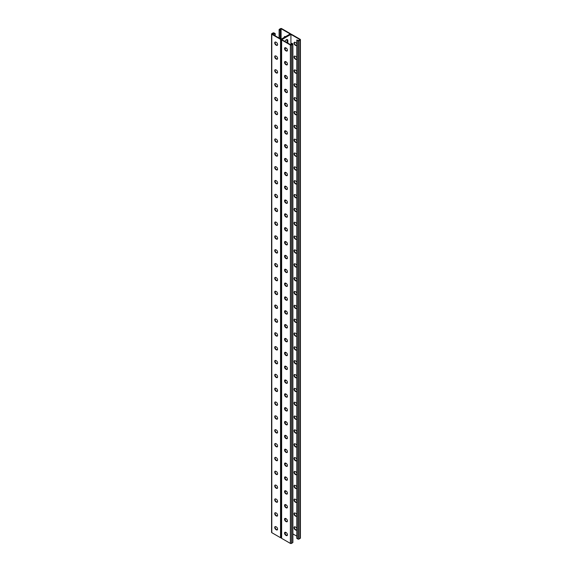 <?xml version="1.0" encoding="UTF-8"?>
<svg xmlns="http://www.w3.org/2000/svg" width="572" height="572" viewBox="0 0 572 572"><rect width="100%" height="100%" fill="white"/><g stroke="black" fill="none" stroke-linecap="round" stroke-linejoin="round"><path stroke-width="0.86" d="M290.919 34.377L290.919 44.902L281.803 39.64L290.919 34.377L300.028 39.64L298.47 40.541L296.789 39.99L296.789 538.381L297.926 539.038L297.926 40.648L296.789 39.99M286.286 48.127A2.116 1.223 -60 0 1 285.299 48.191A2.116 1.223 -60 0 1 285.006 47.884A2.116 1.223 120 0 0 285.535 47.726M285.02 41.499A2.116 1.223 -60 0 1 287.423 39.675A2.116 1.223 -60 0 1 287.859 40.648L287.859 43.136M286.286 61.969A2.116 1.223 -60 0 1 285.299 62.033A2.116 1.223 -60 0 1 285.006 61.726M286.286 269.634A2.116 1.223 -60 0 1 285.299 269.698A2.116 1.223 -60 0 1 285.006 269.391A2.116 1.223 120 0 0 285.535 269.233M286.286 283.483A2.116 1.223 -60 0 1 285.299 283.54A2.116 1.223 -60 0 1 285.006 283.24M286.286 255.791A2.116 1.223 -60 0 1 285.299 255.856A2.116 1.223 -60 0 1 285.006 255.548A2.116 1.223 120 0 0 285.535 255.391M286.286 241.949A2.116 1.223 -60 0 1 285.299 242.013A2.116 1.223 -60 0 1 285.006 241.706A2.116 1.223 120 0 0 285.535 241.548M286.286 228.106A2.116 1.223 -60 0 1 285.299 228.164A2.116 1.223 -60 0 1 285.006 227.856M286.286 214.257A2.116 1.223 -60 0 1 285.299 214.321A2.116 1.223 -60 0 1 285.006 214.014A2.116 1.223 120 0 0 285.535 213.857M286.286 200.415A2.116 1.223 -60 0 1 285.299 200.479A2.116 1.223 -60 0 1 285.006 200.171A2.116 1.223 120 0 0 285.535 200.014M286.286 186.572A2.116 1.223 -60 0 1 285.299 186.636A2.116 1.223 -60 0 1 285.006 186.329A2.116 1.223 120 0 0 285.535 186.172M286.286 172.73A2.116 1.223 -60 0 1 285.299 172.787A2.116 1.223 -60 0 1 285.006 172.479M286.286 158.88A2.116 1.223 -60 0 1 285.299 158.945A2.116 1.223 -60 0 1 285.006 158.637A2.116 1.223 120 0 0 285.535 158.48M286.286 145.038A2.116 1.223 -60 0 1 285.299 145.102A2.116 1.223 -60 0 1 285.006 144.795A2.116 1.223 120 0 0 285.535 144.637M286.286 131.195A2.116 1.223 -60 0 1 285.299 131.26A2.116 1.223 -60 0 1 285.006 130.952A2.116 1.223 120 0 0 285.535 130.795M286.286 117.353A2.116 1.223 -60 0 1 285.299 117.41A2.116 1.223 -60 0 1 285.006 117.103M286.286 103.503A2.116 1.223 -60 0 1 285.299 103.568A2.116 1.223 -60 0 1 285.006 103.26A2.116 1.223 120 0 0 285.535 103.103M286.286 89.661A2.116 1.223 -60 0 1 285.299 89.725A2.116 1.223 -60 0 1 285.006 89.418A2.116 1.223 120 0 0 285.535 89.261M286.286 75.819A2.116 1.223 -60 0 1 285.299 75.876A2.116 1.223 -60 0 1 285.006 75.576A2.116 1.223 120 0 0 285.535 75.418M287.237 535.456A1.766 1.015 60 0 1 286.551 535.292L287.437 534.784M285.535 532.275A2.116 1.223 -60 0 1 285.013 532.425A2.116 1.223 120 0 0 285.299 532.739A2.116 1.223 120 0 0 286.286 532.675M285.535 518.432A2.116 1.223 -60 0 1 285.013 518.582A2.116 1.223 120 0 0 285.299 518.897A2.116 1.223 120 0 0 286.286 518.833M285.535 310.768A2.116 1.223 -60 0 1 285.013 310.918A2.116 1.223 120 0 0 285.299 311.232A2.116 1.223 120 0 0 286.286 311.168M285.535 296.925A2.116 1.223 -60 0 1 285.013 297.068A2.116 1.223 120 0 0 285.299 297.39A2.116 1.223 120 0 0 286.286 297.326M285.535 324.61A2.116 1.223 -60 0 1 285.013 324.76A2.116 1.223 120 0 0 285.299 325.075A2.116 1.223 120 0 0 286.286 325.01M285.006 338.617A2.116 1.223 120 0 0 285.299 338.924A2.116 1.223 120 0 0 286.286 338.86M285.535 352.302A2.116 1.223 -60 0 1 285.013 352.445A2.116 1.223 120 0 0 285.299 352.767A2.116 1.223 120 0 0 286.286 352.702M285.535 366.144A2.116 1.223 -60 0 1 285.013 366.294A2.116 1.223 120 0 0 285.299 366.609A2.116 1.223 120 0 0 286.286 366.545M285.535 379.994A2.116 1.223 -60 0 1 285.013 380.137A2.116 1.223 120 0 0 285.299 380.452A2.116 1.223 120 0 0 286.286 380.394M285.006 393.994A2.116 1.223 120 0 0 285.299 394.301A2.116 1.223 120 0 0 286.286 394.237M285.535 407.679A2.116 1.223 -60 0 1 285.013 407.829A2.116 1.223 120 0 0 285.299 408.143A2.116 1.223 120 0 0 286.286 408.079M285.535 421.521A2.116 1.223 -60 0 1 285.013 421.671A2.116 1.223 120 0 0 285.299 421.986A2.116 1.223 120 0 0 286.286 421.921M285.535 435.371A2.116 1.223 -60 0 1 285.013 435.514A2.116 1.223 120 0 0 285.299 435.828A2.116 1.223 120 0 0 286.286 435.771M285.006 449.37A2.116 1.223 120 0 0 285.299 449.678A2.116 1.223 120 0 0 286.286 449.613M285.535 463.055A2.116 1.223 -60 0 1 285.013 463.206A2.116 1.223 120 0 0 285.299 463.52A2.116 1.223 120 0 0 286.286 463.456M285.535 476.898A2.116 1.223 -60 0 1 285.013 477.048A2.116 1.223 120 0 0 285.299 477.363A2.116 1.223 120 0 0 286.286 477.298M285.535 490.747A2.116 1.223 -60 0 1 285.013 490.89A2.116 1.223 120 0 0 285.299 491.205A2.116 1.223 120 0 0 286.286 491.148M285.006 504.747A2.116 1.223 120 0 0 285.299 505.055A2.116 1.223 120 0 0 286.286 504.99M285.928 47.919A2.116 1.223 -60 0 1 285.135 48.062A2.116 1.223 120 0 0 285.928 47.919M287.137 42.721L287.137 40.226L287.502 42.929L287.502 40.433A2.116 1.223 120 0 0 287.223 39.597A2.116 1.223 -60 0 1 287.502 40.433L287.859 40.648M285.928 61.762A2.116 1.223 -60 0 1 285.135 61.905A2.116 1.223 120 0 0 285.928 61.762M285.928 269.426A2.116 1.223 -60 0 1 285.135 269.569A2.116 1.223 120 0 0 285.928 269.426M285.928 283.269A2.116 1.223 -60 0 1 285.135 283.412A2.116 1.223 120 0 0 285.928 283.269M285.928 255.584A2.116 1.223 -60 0 1 285.135 255.727A2.116 1.223 120 0 0 285.928 255.584M285.928 241.742A2.116 1.223 -60 0 1 285.135 241.877A2.116 1.223 120 0 0 285.928 241.742M285.928 227.892A2.116 1.223 -60 0 1 285.135 228.035A2.116 1.223 120 0 0 285.928 227.892M285.928 214.05A2.116 1.223 -60 0 1 285.135 214.193A2.116 1.223 120 0 0 285.928 214.05M285.928 200.207A2.116 1.223 -60 0 1 285.135 200.35A2.116 1.223 120 0 0 285.928 200.207M285.928 186.365A2.116 1.223 -60 0 1 285.135 186.501A2.116 1.223 120 0 0 285.928 186.365M285.928 172.515A2.116 1.223 -60 0 1 285.135 172.658A2.116 1.223 120 0 0 285.928 172.515M285.928 158.673A2.116 1.223 -60 0 1 285.135 158.816A2.116 1.223 120 0 0 285.928 158.673M285.928 144.83A2.116 1.223 -60 0 1 285.135 144.973A2.116 1.223 120 0 0 285.928 144.83M285.928 130.981A2.116 1.223 -60 0 1 285.135 131.124A2.116 1.223 120 0 0 285.928 130.981M285.928 117.138A2.116 1.223 -60 0 1 285.135 117.281A2.116 1.223 120 0 0 285.928 117.138M285.928 103.296A2.116 1.223 -60 0 1 285.135 103.439A2.116 1.223 120 0 0 285.928 103.296M285.928 89.454A2.116 1.223 -60 0 1 285.135 89.597A2.116 1.223 120 0 0 285.928 89.454M285.928 75.604A2.116 1.223 -60 0 1 285.135 75.747A2.116 1.223 120 0 0 285.928 75.604M290.597 34.184L290.597 33.962A0.765 0.443 0 0 1 290.376 34.277L281.624 39.332L290.376 34.277A0.765 0.443 180 0 1 291.455 34.277L300.207 39.332A0.765 0.443 180 0 1 300.207 39.954L299.006 40.648A0.765 0.443 180 0 1 297.926 40.648M285.135 532.611A2.116 1.223 120 0 0 285.928 532.468A2.116 1.223 -60 0 1 285.135 532.611M285.135 518.768A2.116 1.223 120 0 0 285.928 518.625A2.116 1.223 -60 0 1 285.135 518.768M285.135 311.104A2.116 1.223 120 0 0 285.928 310.961A2.116 1.223 -60 0 1 285.135 311.104M285.135 297.254A2.116 1.223 120 0 0 285.928 297.118A2.116 1.223 -60 0 1 285.135 297.254M285.135 324.946A2.116 1.223 120 0 0 285.928 324.803A2.116 1.223 -60 0 1 285.135 324.946M285.135 338.788A2.116 1.223 120 0 0 285.928 338.645A2.116 1.223 -60 0 1 285.135 338.788M285.135 352.638A2.116 1.223 120 0 0 285.928 352.495A2.116 1.223 -60 0 1 285.135 352.638M285.135 366.48A2.116 1.223 120 0 0 285.928 366.337A2.116 1.223 -60 0 1 285.135 366.48M285.135 380.323A2.116 1.223 120 0 0 285.928 380.18A2.116 1.223 -60 0 1 285.135 380.323M285.135 394.165A2.116 1.223 120 0 0 285.928 394.029A2.116 1.223 -60 0 1 285.135 394.165M285.135 408.015A2.116 1.223 120 0 0 285.928 407.872A2.116 1.223 -60 0 1 285.135 408.015M285.135 421.857A2.116 1.223 120 0 0 285.928 421.714A2.116 1.223 -60 0 1 285.135 421.857M285.135 435.7A2.116 1.223 120 0 0 285.928 435.557A2.116 1.223 -60 0 1 285.135 435.7M285.135 449.542A2.116 1.223 120 0 0 285.928 449.406A2.116 1.223 -60 0 1 285.135 449.542M285.135 463.392A2.116 1.223 120 0 0 285.928 463.248A2.116 1.223 -60 0 1 285.135 463.392M285.135 477.234A2.116 1.223 120 0 0 285.928 477.091A2.116 1.223 -60 0 1 285.135 477.234M285.135 491.076A2.116 1.223 120 0 0 285.928 490.933A2.116 1.223 -60 0 1 285.135 491.076M285.135 504.919A2.116 1.223 120 0 0 285.928 504.783A2.116 1.223 -60 0 1 285.135 504.919M296.789 279.429A1.766 1.015 -120 0 0 295.667 277.956L295.281 277.735A1.766 1.015 -120 0 0 294.401 277.649A1.766 1.015 -120 0 0 294.13 279.057A1.766 1.015 -120 0 0 295.281 280.616L295.667 280.838A1.766 1.015 -120 0 0 296.546 280.923A1.766 1.015 -120 0 0 296.789 280.666M296.789 265.587A1.766 1.015 -120 0 0 295.667 264.114L295.281 263.892A1.766 1.015 -120 0 0 294.401 263.806A1.766 1.015 -120 0 0 294.13 265.215A1.766 1.015 -120 0 0 295.281 266.774L295.667 266.995A1.766 1.015 -120 0 0 296.546 267.081A1.766 1.015 -120 0 0 296.789 266.817M296.789 251.744A1.766 1.015 -120 0 0 295.667 250.264L295.281 250.05A1.766 1.015 -120 0 0 294.401 249.957A1.766 1.015 -120 0 0 294.13 251.373A1.766 1.015 -120 0 0 295.281 252.924L295.667 253.146A1.766 1.015 -120 0 0 296.546 253.232A1.766 1.015 -120 0 0 296.789 252.974M296.789 237.895A1.766 1.015 -120 0 0 295.667 236.422L295.281 236.2A1.766 1.015 -120 0 0 294.401 236.114A1.766 1.015 -120 0 0 294.13 237.53A1.766 1.015 -120 0 0 295.281 239.082L295.667 239.303A1.766 1.015 -120 0 0 296.546 239.389A1.766 1.015 -120 0 0 296.789 239.132M296.789 224.052A1.766 1.015 -120 0 0 295.667 222.579L295.281 222.358A1.766 1.015 -120 0 0 294.401 222.272A1.766 1.015 -120 0 0 294.13 223.681A1.766 1.015 -120 0 0 295.281 225.239L295.667 225.461A1.766 1.015 -120 0 0 296.546 225.547A1.766 1.015 -120 0 0 296.789 225.289M296.789 210.21A1.766 1.015 -120 0 0 295.667 208.737L295.281 208.515A1.766 1.015 -120 0 0 294.401 208.43A1.766 1.015 -120 0 0 294.13 209.838A1.766 1.015 -120 0 0 295.281 211.39L295.667 211.611A1.766 1.015 -120 0 0 296.546 211.704A1.766 1.015 -120 0 0 296.789 211.44M296.789 196.368A1.766 1.015 -120 0 0 295.667 194.888L295.281 194.666A1.766 1.015 -120 0 0 294.401 194.58A1.766 1.015 -120 0 0 294.13 195.996A1.766 1.015 -120 0 0 295.281 197.547L295.667 197.769A1.766 1.015 -120 0 0 296.546 197.855A1.766 1.015 -120 0 0 296.789 197.597M296.789 182.518A1.766 1.015 -120 0 0 295.667 181.045L295.281 180.823A1.766 1.015 -120 0 0 294.401 180.738A1.766 1.015 -120 0 0 294.13 182.153A1.766 1.015 -120 0 0 295.281 183.705L295.667 183.927A1.766 1.015 -120 0 0 296.546 184.012A1.766 1.015 -120 0 0 296.789 183.755M296.804 168.711A1.766 1.015 -120 0 0 295.667 167.203L295.281 166.981A1.766 1.015 -120 0 0 294.401 166.895A1.766 1.015 -120 0 0 294.13 168.304A1.766 1.015 -120 0 0 295.281 169.863L295.667 170.084A1.766 1.015 -120 0 0 296.546 170.17A1.766 1.015 -120 0 0 296.868 169.698M296.804 154.869A1.766 1.015 -120 0 0 295.667 153.36L295.281 153.139A1.766 1.015 -120 0 0 294.401 153.046A1.766 1.015 -120 0 0 294.13 154.461A1.766 1.015 -120 0 0 295.281 156.013L295.667 156.235A1.766 1.015 -120 0 0 296.546 156.328A1.766 1.015 -120 0 0 296.868 155.856M296.804 141.027A1.766 1.015 -120 0 0 295.667 139.511L295.281 139.289A1.766 1.015 -120 0 0 294.401 139.203A1.766 1.015 -120 0 0 294.13 140.619A1.766 1.015 -120 0 0 295.281 142.171L295.667 142.392A1.766 1.015 -120 0 0 296.546 142.478A1.766 1.015 -120 0 0 296.868 142.013M296.804 127.177A1.766 1.015 -120 0 0 295.667 125.668L295.281 125.447A1.766 1.015 -120 0 0 294.401 125.361A1.766 1.015 -120 0 0 294.13 126.777A1.766 1.015 -120 0 0 295.281 128.328L295.667 128.55A1.766 1.015 -120 0 0 296.546 128.636A1.766 1.015 -120 0 0 296.868 128.164M296.804 113.335A1.766 1.015 -120 0 0 295.667 111.826L295.281 111.604A1.766 1.015 -120 0 0 294.401 111.519A1.766 1.015 -120 0 0 294.13 112.927A1.766 1.015 -120 0 0 295.281 114.486L295.667 114.707A1.766 1.015 -120 0 0 296.546 114.793A1.766 1.015 -120 0 0 296.868 114.321M296.804 99.492A1.766 1.015 -120 0 0 295.667 97.984L295.281 97.762A1.766 1.015 -120 0 0 294.401 97.669A1.766 1.015 -120 0 0 294.13 99.085A1.766 1.015 -120 0 0 295.281 100.636L295.667 100.858A1.766 1.015 -120 0 0 296.546 100.951A1.766 1.015 -120 0 0 296.868 100.479M296.804 85.65A1.766 1.015 -120 0 0 295.667 84.134L295.281 83.912A1.766 1.015 -120 0 0 294.401 83.827A1.766 1.015 -120 0 0 294.13 85.242A1.766 1.015 -120 0 0 295.281 86.794L295.667 87.016A1.766 1.015 -120 0 0 296.546 87.101A1.766 1.015 -120 0 0 296.868 86.637M296.804 71.8A1.766 1.015 -120 0 0 295.667 70.292L295.281 70.07A1.766 1.015 -120 0 0 294.401 69.984A1.766 1.015 -120 0 0 294.13 71.393A1.766 1.015 -120 0 0 295.281 72.951L295.667 73.173A1.766 1.015 -120 0 0 296.546 73.259A1.766 1.015 -120 0 0 296.868 72.787M296.804 57.958A1.766 1.015 -120 0 0 295.667 56.449L295.281 56.228A1.766 1.015 -120 0 0 294.401 56.142A1.766 1.015 -120 0 0 294.13 57.55A1.766 1.015 -120 0 0 295.281 59.109L295.667 59.331A1.766 1.015 -120 0 0 296.546 59.416A1.766 1.015 -120 0 0 296.868 58.945M296.804 44.115A1.766 1.015 -120 0 0 295.667 42.607L295.281 42.385A1.766 1.015 -120 0 0 294.401 42.292A1.766 1.015 -120 0 0 294.13 43.708A1.766 1.015 -120 0 0 295.281 45.259L295.667 45.481A1.766 1.015 -120 0 0 296.546 45.567A1.766 1.015 -120 0 0 296.868 45.102M292.878 533.905L296.839 536.193M296.789 294.508A1.766 1.015 60 0 1 296.546 294.766A1.766 1.015 60 0 1 295.667 294.68L295.281 294.458A1.766 1.015 60 0 1 294.13 292.907A1.766 1.015 60 0 1 294.401 291.491A1.766 1.015 60 0 1 295.281 291.577L295.667 291.799A1.766 1.015 60 0 1 296.789 293.279M296.789 308.351A1.766 1.015 60 0 1 296.546 308.615A1.766 1.015 60 0 1 295.667 308.522L295.281 308.301A1.766 1.015 60 0 1 294.13 306.749A1.766 1.015 60 0 1 294.401 305.334A1.766 1.015 60 0 1 295.281 305.427L295.667 305.648A1.766 1.015 60 0 1 296.789 307.121M296.789 322.193A1.766 1.015 60 0 1 296.546 322.458A1.766 1.015 60 0 1 295.667 322.372L295.281 322.15A1.766 1.015 60 0 1 294.13 320.592A1.766 1.015 60 0 1 294.401 319.183A1.766 1.015 60 0 1 295.281 319.269L295.667 319.491A1.766 1.015 60 0 1 296.789 320.963M296.789 336.043A1.766 1.015 60 0 1 296.546 336.3A1.766 1.015 60 0 1 295.667 336.214L295.281 335.993A1.766 1.015 60 0 1 294.13 334.441A1.766 1.015 60 0 1 294.401 333.026A1.766 1.015 60 0 1 295.281 333.111L295.667 333.333A1.766 1.015 60 0 1 296.789 334.806M296.789 349.885A1.766 1.015 60 0 1 296.546 350.143A1.766 1.015 60 0 1 295.667 350.057L295.281 349.835A1.766 1.015 60 0 1 294.13 348.284A1.766 1.015 60 0 1 294.401 346.868A1.766 1.015 60 0 1 295.281 346.954L295.667 347.175A1.766 1.015 60 0 1 296.789 348.655M296.789 363.728A1.766 1.015 60 0 1 296.546 363.992A1.766 1.015 60 0 1 295.667 363.899L295.281 363.678A1.766 1.015 60 0 1 294.13 362.126A1.766 1.015 60 0 1 294.401 360.71A1.766 1.015 60 0 1 295.281 360.803L295.667 361.025A1.766 1.015 60 0 1 296.789 362.498M296.789 377.57A1.766 1.015 60 0 1 296.546 377.835A1.766 1.015 60 0 1 295.667 377.749L295.281 377.527A1.766 1.015 60 0 1 294.13 375.968A1.766 1.015 60 0 1 294.401 374.56A1.766 1.015 60 0 1 295.281 374.646L295.667 374.867A1.766 1.015 60 0 1 296.789 376.34M296.789 391.42A1.766 1.015 60 0 1 296.546 391.677A1.766 1.015 60 0 1 295.667 391.591L295.281 391.37A1.766 1.015 60 0 1 294.13 389.818A1.766 1.015 60 0 1 294.401 388.402A1.766 1.015 60 0 1 295.281 388.488L295.667 388.71A1.766 1.015 60 0 1 296.789 390.183M296.868 405.055A1.766 1.015 60 0 1 296.546 405.519A1.766 1.015 60 0 1 295.667 405.434L295.281 405.212A1.766 1.015 60 0 1 294.13 403.66A1.766 1.015 60 0 1 294.401 402.245A1.766 1.015 60 0 1 295.281 402.331L295.667 402.552A1.766 1.015 60 0 1 296.804 404.068M296.868 418.897A1.766 1.015 60 0 1 296.546 419.369A1.766 1.015 60 0 1 295.667 419.276L295.281 419.054A1.766 1.015 60 0 1 294.13 417.503A1.766 1.015 60 0 1 294.401 416.087A1.766 1.015 60 0 1 295.281 416.18L295.667 416.402A1.766 1.015 60 0 1 296.804 417.91M296.868 432.739A1.766 1.015 60 0 1 296.546 433.211A1.766 1.015 60 0 1 295.667 433.126L295.281 432.904A1.766 1.015 60 0 1 294.13 431.345A1.766 1.015 60 0 1 294.401 429.937A1.766 1.015 60 0 1 295.281 430.022L295.667 430.244A1.766 1.015 60 0 1 296.804 431.753M296.868 446.589A1.766 1.015 60 0 1 296.546 447.054A1.766 1.015 60 0 1 295.667 446.968L295.281 446.746A1.766 1.015 60 0 1 294.13 445.195A1.766 1.015 60 0 1 294.401 443.779A1.766 1.015 60 0 1 295.281 443.865L295.667 444.087A1.766 1.015 60 0 1 296.804 445.602M296.868 460.431A1.766 1.015 60 0 1 296.546 460.896A1.766 1.015 60 0 1 295.667 460.81L295.281 460.589A1.766 1.015 60 0 1 294.13 459.037A1.766 1.015 60 0 1 294.401 457.621A1.766 1.015 60 0 1 295.281 457.714L295.667 457.929A1.766 1.015 60 0 1 296.804 459.445M296.868 474.274A1.766 1.015 60 0 1 296.546 474.746A1.766 1.015 60 0 1 295.667 474.653L295.281 474.438A1.766 1.015 60 0 1 294.13 472.88A1.766 1.015 60 0 1 294.401 471.471A1.766 1.015 60 0 1 295.281 471.557L295.667 471.778A1.766 1.015 60 0 1 296.804 473.287M296.868 488.116A1.766 1.015 60 0 1 296.546 488.588A1.766 1.015 60 0 1 295.667 488.502L295.281 488.281A1.766 1.015 60 0 1 294.13 486.722A1.766 1.015 60 0 1 294.401 485.313A1.766 1.015 60 0 1 295.281 485.399L295.667 485.621A1.766 1.015 60 0 1 296.804 487.129M296.868 501.966A1.766 1.015 60 0 1 296.546 502.43A1.766 1.015 60 0 1 295.667 502.345L295.281 502.123A1.766 1.015 60 0 1 294.13 500.572A1.766 1.015 60 0 1 294.401 499.156A1.766 1.015 60 0 1 295.281 499.242L295.667 499.463A1.766 1.015 60 0 1 296.804 500.979M296.868 515.808A1.766 1.015 60 0 1 296.546 516.28A1.766 1.015 60 0 1 295.667 516.187L295.281 515.965A1.766 1.015 60 0 1 294.13 514.414A1.766 1.015 60 0 1 294.401 512.998A1.766 1.015 60 0 1 295.281 513.091L295.667 513.313A1.766 1.015 60 0 1 296.804 514.821M296.868 529.651A1.766 1.015 60 0 1 296.546 530.122A1.766 1.015 60 0 1 295.667 530.037L295.281 529.815A1.766 1.015 60 0 1 294.13 528.256A1.766 1.015 60 0 1 294.401 526.848A1.766 1.015 60 0 1 295.281 526.934L295.667 527.155A1.766 1.015 60 0 1 296.804 528.664M296.704 280.788A1.766 1.015 60 0 1 296.024 280.63L295.638 280.409A1.766 1.015 60 0 1 294.544 279.022A1.766 1.015 60 0 1 294.594 277.577M296.704 266.945A1.766 1.015 60 0 1 296.024 266.781L295.638 266.559A1.766 1.015 60 0 1 294.544 265.172A1.766 1.015 60 0 1 294.594 263.735M296.704 253.096A1.766 1.015 60 0 1 296.024 252.938L295.638 252.717A1.766 1.015 60 0 1 294.544 251.33A1.766 1.015 60 0 1 294.594 249.885M296.704 239.253A1.766 1.015 60 0 1 296.024 239.096L295.638 238.874A1.766 1.015 60 0 1 294.544 237.487A1.766 1.015 60 0 1 294.594 236.043M296.704 225.411A1.766 1.015 60 0 1 296.024 225.254L295.638 225.032A1.766 1.015 60 0 1 294.544 223.638A1.766 1.015 60 0 1 294.594 222.201M296.704 211.568A1.766 1.015 60 0 1 296.024 211.404L295.638 211.182A1.766 1.015 60 0 1 294.544 209.795A1.766 1.015 60 0 1 294.594 208.351M296.704 197.719A1.766 1.015 60 0 1 296.024 197.562L295.638 197.34A1.766 1.015 60 0 1 294.544 195.953A1.766 1.015 60 0 1 294.594 194.509M296.704 183.877A1.766 1.015 60 0 1 296.024 183.719L295.638 183.498A1.766 1.015 60 0 1 294.544 182.11A1.766 1.015 60 0 1 294.594 180.666M296.704 170.034A1.766 1.015 60 0 1 296.024 169.877L295.638 169.655A1.766 1.015 60 0 1 294.544 168.261A1.766 1.015 60 0 1 294.594 166.824M296.704 156.192A1.766 1.015 60 0 1 296.024 156.027L295.638 155.806A1.766 1.015 60 0 1 294.544 154.419A1.766 1.015 60 0 1 294.594 152.974M296.704 142.342A1.766 1.015 60 0 1 296.024 142.185L295.638 141.963A1.766 1.015 60 0 1 294.544 140.576A1.766 1.015 60 0 1 294.594 139.132M296.704 128.5A1.766 1.015 60 0 1 296.024 128.343L295.638 128.121A1.766 1.015 60 0 1 294.544 126.734A1.766 1.015 60 0 1 294.594 125.289M296.704 114.657A1.766 1.015 60 0 1 296.024 114.5L295.638 114.278A1.766 1.015 60 0 1 294.544 112.884A1.766 1.015 60 0 1 294.594 111.447M296.704 100.815A1.766 1.015 60 0 1 296.024 100.651L295.638 100.429A1.766 1.015 60 0 1 294.544 99.042A1.766 1.015 60 0 1 294.594 97.597M296.704 86.965A1.766 1.015 60 0 1 296.024 86.808L295.638 86.586A1.766 1.015 60 0 1 294.544 85.199A1.766 1.015 60 0 1 294.594 83.755M296.704 73.123A1.766 1.015 60 0 1 296.024 72.966L295.638 72.744A1.766 1.015 60 0 1 294.544 71.357A1.766 1.015 60 0 1 294.594 69.913M296.704 59.281A1.766 1.015 60 0 1 296.024 59.116L295.638 58.902A1.766 1.015 60 0 1 294.544 57.507A1.766 1.015 60 0 1 294.594 56.07M296.704 45.431A1.766 1.015 60 0 1 296.024 45.274L295.638 45.052A1.766 1.015 60 0 1 294.544 43.665A1.766 1.015 60 0 1 294.594 42.221M294.594 291.42A1.766 1.015 -120 0 0 294.544 292.864A1.766 1.015 -120 0 0 295.638 294.251L296.024 294.473A1.766 1.015 -120 0 0 296.704 294.63M294.594 305.262A1.766 1.015 -120 0 0 294.544 306.706A1.766 1.015 -120 0 0 295.638 308.093L296.024 308.315A1.766 1.015 -120 0 0 296.704 308.48M294.594 319.112A1.766 1.015 -120 0 0 294.544 320.549A1.766 1.015 -120 0 0 295.638 321.943L296.024 322.165A1.766 1.015 -120 0 0 296.704 322.322M294.594 332.954A1.766 1.015 -120 0 0 294.544 334.398A1.766 1.015 -120 0 0 295.638 335.785L296.024 336.007A1.766 1.015 -120 0 0 296.704 336.164M294.594 346.796A1.766 1.015 -120 0 0 294.544 348.241A1.766 1.015 -120 0 0 295.638 349.628L296.024 349.849A1.766 1.015 -120 0 0 296.704 350.007M294.594 360.639A1.766 1.015 -120 0 0 294.544 362.083A1.766 1.015 -120 0 0 295.638 363.47L296.024 363.692A1.766 1.015 -120 0 0 296.704 363.856M294.594 374.488A1.766 1.015 -120 0 0 294.544 375.926A1.766 1.015 -120 0 0 295.638 377.32L296.024 377.541A1.766 1.015 -120 0 0 296.704 377.699M294.594 388.331A1.766 1.015 -120 0 0 294.544 389.775A1.766 1.015 -120 0 0 295.638 391.162L296.024 391.384A1.766 1.015 -120 0 0 296.704 391.541M294.594 402.173A1.766 1.015 -120 0 0 294.544 403.618A1.766 1.015 -120 0 0 295.638 405.005L296.024 405.226A1.766 1.015 -120 0 0 296.704 405.384M294.594 416.016A1.766 1.015 -120 0 0 294.544 417.46A1.766 1.015 -120 0 0 295.638 418.847L296.024 419.069A1.766 1.015 -120 0 0 296.704 419.233M294.594 429.865A1.766 1.015 -120 0 0 294.544 431.302A1.766 1.015 -120 0 0 295.638 432.697L296.024 432.918A1.766 1.015 -120 0 0 296.704 433.076M294.594 443.708A1.766 1.015 -120 0 0 294.544 445.152A1.766 1.015 -120 0 0 295.638 446.539L296.024 446.761A1.766 1.015 -120 0 0 296.704 446.918M294.594 457.55A1.766 1.015 -120 0 0 294.544 458.994A1.766 1.015 -120 0 0 295.638 460.381L296.024 460.603A1.766 1.015 -120 0 0 296.704 460.76M294.594 471.399A1.766 1.015 -120 0 0 294.544 472.837A1.766 1.015 -120 0 0 295.638 474.224L296.024 474.445A1.766 1.015 -120 0 0 296.704 474.61M294.594 485.242A1.766 1.015 -120 0 0 294.544 486.686A1.766 1.015 -120 0 0 295.638 488.073L296.024 488.295A1.766 1.015 -120 0 0 296.704 488.452M294.594 499.084A1.766 1.015 -120 0 0 294.544 500.529A1.766 1.015 -120 0 0 295.638 501.916L296.024 502.137A1.766 1.015 -120 0 0 296.704 502.295M294.594 512.927A1.766 1.015 -120 0 0 294.544 514.371A1.766 1.015 -120 0 0 295.638 515.758L296.024 515.98A1.766 1.015 -120 0 0 296.704 516.137M294.594 526.776A1.766 1.015 -120 0 0 294.544 528.213A1.766 1.015 -120 0 0 295.638 529.608L296.024 529.829A1.766 1.015 -120 0 0 296.704 529.987M300.429 39.64L300.429 538.038A0.765 0.443 180 0 1 300.207 538.345L299.006 539.038A0.765 0.443 180 0 1 297.926 539.038M281.403 537.816A0.765 0.443 180 0 1 280.545 537.723L280.545 39.332A0.765 0.443 180 0 0 281.624 39.332A0.765 0.443 0 0 0 281.624 39.954L290.376 45.002A0.765 0.443 0 0 0 291.455 45.002L292.657 44.316A0.765 0.443 0 0 0 292.657 43.687L291.155 43.243L292.471 44.001L290.919 44.902M291.155 43.243L291.191 44.745M285.128 283.047A1.766 1.015 -120 0 0 285.07 284.484A1.766 1.015 -120 0 0 286.164 285.878L286.551 286.1A1.766 1.015 -120 0 0 287.237 286.257M285.128 269.197A1.766 1.015 -120 0 0 285.07 270.642A1.766 1.015 -120 0 0 286.164 272.029L286.551 272.251A1.766 1.015 -120 0 0 287.237 272.415M285.128 255.355A1.766 1.015 -120 0 0 285.07 256.799A1.766 1.015 -120 0 0 286.164 258.187L286.551 258.408A1.766 1.015 -120 0 0 287.237 258.565M285.128 241.513A1.766 1.015 -120 0 0 285.07 242.957A1.766 1.015 -120 0 0 286.164 244.344L286.551 244.566A1.766 1.015 -120 0 0 287.237 244.723M285.128 227.67A1.766 1.015 -120 0 0 285.07 229.107A1.766 1.015 -120 0 0 286.164 230.502L286.551 230.716A1.766 1.015 -120 0 0 287.237 230.881M285.128 213.821A1.766 1.015 -120 0 0 285.07 215.265A1.766 1.015 -120 0 0 286.164 216.652L286.551 216.874A1.766 1.015 -120 0 0 287.237 217.031M285.128 199.978A1.766 1.015 -120 0 0 285.07 201.423A1.766 1.015 -120 0 0 286.164 202.81L286.551 203.031A1.766 1.015 -120 0 0 287.237 203.189M285.128 186.136A1.766 1.015 -120 0 0 285.07 187.573A1.766 1.015 -120 0 0 286.164 188.967L286.551 189.189A1.766 1.015 -120 0 0 287.237 189.346M285.128 172.286A1.766 1.015 -120 0 0 285.07 173.731A1.766 1.015 -120 0 0 286.164 175.118L286.551 175.339A1.766 1.015 -120 0 0 287.237 175.504M285.128 158.444A1.766 1.015 -120 0 0 285.07 159.888A1.766 1.015 -120 0 0 286.164 161.275L286.551 161.497A1.766 1.015 -120 0 0 287.237 161.654M285.128 144.602A1.766 1.015 -120 0 0 285.07 146.046A1.766 1.015 -120 0 0 286.164 147.433L286.551 147.655A1.766 1.015 -120 0 0 287.237 147.812M285.128 130.759A1.766 1.015 -120 0 0 285.07 132.196A1.766 1.015 -120 0 0 286.164 133.591L286.551 133.812A1.766 1.015 -120 0 0 287.237 133.97M285.128 116.91A1.766 1.015 -120 0 0 285.07 118.354A1.766 1.015 -120 0 0 286.164 119.741L286.551 119.963A1.766 1.015 -120 0 0 287.237 120.127M285.128 103.067A1.766 1.015 -120 0 0 285.07 104.512A1.766 1.015 -120 0 0 286.164 105.899L286.551 106.12A1.766 1.015 -120 0 0 287.237 106.278M285.128 89.225A1.766 1.015 -120 0 0 285.07 90.669A1.766 1.015 -120 0 0 286.164 92.056L286.551 92.278A1.766 1.015 -120 0 0 287.237 92.435M285.128 75.382A1.766 1.015 -120 0 0 285.07 76.82A1.766 1.015 -120 0 0 286.164 78.214L286.551 78.436A1.766 1.015 -120 0 0 287.237 78.593M285.128 61.533A1.766 1.015 -120 0 0 285.07 62.977A1.766 1.015 -120 0 0 286.164 64.364L286.551 64.586A1.766 1.015 -120 0 0 287.237 64.75M285.128 47.691A1.766 1.015 -120 0 0 285.07 49.135A1.766 1.015 -120 0 0 286.164 50.522L286.551 50.744A1.766 1.015 -120 0 0 287.237 50.901M287.237 300.1A1.766 1.015 60 0 1 286.551 299.942L286.164 299.721A1.766 1.015 60 0 1 285.07 298.334A1.766 1.015 60 0 1 285.128 296.889M287.237 313.942A1.766 1.015 60 0 1 286.551 313.785L286.164 313.563A1.766 1.015 60 0 1 285.07 312.176A1.766 1.015 60 0 1 285.128 310.732M287.237 327.792A1.766 1.015 60 0 1 286.551 327.627L286.164 327.406A1.766 1.015 60 0 1 285.07 326.019A1.766 1.015 60 0 1 285.128 324.574M287.237 341.634A1.766 1.015 60 0 1 286.551 341.477L286.164 341.255A1.766 1.015 60 0 1 285.07 339.861A1.766 1.015 60 0 1 285.128 338.424M287.237 355.477A1.766 1.015 60 0 1 286.551 355.319L286.164 355.098A1.766 1.015 60 0 1 285.07 353.71A1.766 1.015 60 0 1 285.128 352.266M287.237 369.319A1.766 1.015 60 0 1 286.551 369.162L286.164 368.94A1.766 1.015 60 0 1 285.07 367.553A1.766 1.015 60 0 1 285.128 366.109M287.237 383.168A1.766 1.015 60 0 1 286.551 383.004L286.164 382.782A1.766 1.015 60 0 1 285.07 381.395A1.766 1.015 60 0 1 285.128 379.951M287.237 397.011A1.766 1.015 60 0 1 286.551 396.854L286.164 396.632A1.766 1.015 60 0 1 285.07 395.238A1.766 1.015 60 0 1 285.128 393.801M287.237 410.853A1.766 1.015 60 0 1 286.551 410.696L286.164 410.474A1.766 1.015 60 0 1 285.07 409.087A1.766 1.015 60 0 1 285.128 407.643M287.237 424.696A1.766 1.015 60 0 1 286.551 424.538L286.164 424.317A1.766 1.015 60 0 1 285.07 422.93A1.766 1.015 60 0 1 285.128 421.485M287.237 438.545A1.766 1.015 60 0 1 286.551 438.381L286.164 438.159A1.766 1.015 60 0 1 285.07 436.772A1.766 1.015 60 0 1 285.128 435.335M287.237 452.388A1.766 1.015 60 0 1 286.551 452.23L286.164 452.009A1.766 1.015 60 0 1 285.07 450.622A1.766 1.015 60 0 1 285.128 449.177M287.237 466.23A1.766 1.015 60 0 1 286.551 466.073L286.164 465.851A1.766 1.015 60 0 1 285.07 464.464A1.766 1.015 60 0 1 285.128 463.02M287.237 480.08A1.766 1.015 60 0 1 286.551 479.915L286.164 479.693A1.766 1.015 60 0 1 285.07 478.306A1.766 1.015 60 0 1 285.128 476.862M287.237 493.922A1.766 1.015 60 0 1 286.551 493.765L286.164 493.543A1.766 1.015 60 0 1 285.07 492.149A1.766 1.015 60 0 1 285.128 490.712M287.237 507.764A1.766 1.015 60 0 1 286.551 507.607L286.164 507.385A1.766 1.015 60 0 1 285.07 505.998A1.766 1.015 60 0 1 285.128 504.554M287.237 521.607A1.766 1.015 60 0 1 286.551 521.449L286.164 521.228A1.766 1.015 60 0 1 285.07 519.841A1.766 1.015 60 0 1 285.128 518.396M286.193 535.499A1.766 1.015 -120 0 0 287.072 535.592A1.766 1.015 -120 0 0 287.344 534.177A1.766 1.015 -120 0 0 286.193 532.625L285.807 532.403A1.766 1.015 -120 0 0 284.928 532.31A1.766 1.015 -120 0 0 284.656 533.726A1.766 1.015 -120 0 0 285.807 535.278L286.193 535.499L286.551 535.292L286.164 535.07A1.766 1.015 60 0 1 285.07 533.683A1.766 1.015 60 0 1 285.128 532.239M281.403 39.64L281.403 538.038A0.765 0.443 0 0 0 281.624 538.345L290.376 543.4A0.765 0.443 0 0 0 291.455 543.4L292.657 542.706A0.765 0.443 0 0 0 292.878 542.399L292.878 44.001M285.807 283.204L286.193 283.426A1.766 1.015 60 0 1 287.344 284.978A1.766 1.015 60 0 1 287.072 286.393A1.766 1.015 60 0 1 286.193 286.307L285.807 286.086A1.766 1.015 60 0 1 284.656 284.527A1.766 1.015 60 0 1 284.928 283.119A1.766 1.015 60 0 1 285.807 283.204M285.807 269.362L286.193 269.584A1.766 1.015 60 0 1 287.344 271.135A1.766 1.015 60 0 1 287.072 272.551A1.766 1.015 60 0 1 286.193 272.458L285.807 272.236A1.766 1.015 60 0 1 284.656 270.685A1.766 1.015 60 0 1 284.928 269.269A1.766 1.015 60 0 1 285.807 269.362M285.807 255.512L286.193 255.734A1.766 1.015 60 0 1 287.344 257.293A1.766 1.015 60 0 1 287.072 258.701A1.766 1.015 60 0 1 286.193 258.615L285.807 258.394A1.766 1.015 60 0 1 284.656 256.842A1.766 1.015 60 0 1 284.928 255.427A1.766 1.015 60 0 1 285.807 255.512M285.807 241.67L286.193 241.892A1.766 1.015 60 0 1 287.344 243.443A1.766 1.015 60 0 1 287.072 244.859A1.766 1.015 60 0 1 286.193 244.773L285.807 244.551A1.766 1.015 60 0 1 284.656 242.993A1.766 1.015 60 0 1 284.928 241.584A1.766 1.015 60 0 1 285.807 241.67M285.807 227.828L286.193 228.049A1.766 1.015 60 0 1 287.344 229.601A1.766 1.015 60 0 1 287.072 231.017A1.766 1.015 60 0 1 286.193 230.931L285.807 230.709A1.766 1.015 60 0 1 284.656 229.15A1.766 1.015 60 0 1 284.928 227.742A1.766 1.015 60 0 1 285.807 227.828M285.807 213.985L286.193 214.207A1.766 1.015 60 0 1 287.344 215.758A1.766 1.015 60 0 1 287.072 217.167A1.766 1.015 60 0 1 286.193 217.081L285.807 216.859A1.766 1.015 60 0 1 284.656 215.308A1.766 1.015 60 0 1 284.928 213.892A1.766 1.015 60 0 1 285.807 213.985M285.807 200.136L286.193 200.357A1.766 1.015 60 0 1 287.344 201.916A1.766 1.015 60 0 1 287.072 203.325A1.766 1.015 60 0 1 286.193 203.239L285.807 203.017A1.766 1.015 60 0 1 284.656 201.466A1.766 1.015 60 0 1 284.928 200.05A1.766 1.015 60 0 1 285.807 200.136M285.807 186.293L286.193 186.515A1.766 1.015 60 0 1 287.344 188.066A1.766 1.015 60 0 1 287.072 189.482A1.766 1.015 60 0 1 286.193 189.396L285.807 189.175A1.766 1.015 60 0 1 284.656 187.616A1.766 1.015 60 0 1 284.928 186.207A1.766 1.015 60 0 1 285.807 186.293M285.807 172.451L286.193 172.672A1.766 1.015 60 0 1 287.344 174.224A1.766 1.015 60 0 1 287.072 175.64A1.766 1.015 60 0 1 286.193 175.547L285.807 175.325A1.766 1.015 60 0 1 284.656 173.774A1.766 1.015 60 0 1 284.928 172.365A1.766 1.015 60 0 1 285.807 172.451M285.807 158.601L286.193 158.823A1.766 1.015 60 0 1 287.344 160.382A1.766 1.015 60 0 1 287.072 161.79A1.766 1.015 60 0 1 286.193 161.704L285.807 161.483A1.766 1.015 60 0 1 284.656 159.931A1.766 1.015 60 0 1 284.928 158.515A1.766 1.015 60 0 1 285.807 158.601M285.807 144.759L286.193 144.981A1.766 1.015 60 0 1 287.344 146.539A1.766 1.015 60 0 1 287.072 147.948A1.766 1.015 60 0 1 286.193 147.862L285.807 147.64A1.766 1.015 60 0 1 284.656 146.089A1.766 1.015 60 0 1 284.928 144.673A1.766 1.015 60 0 1 285.807 144.759M285.807 130.916L286.193 131.138A1.766 1.015 60 0 1 287.344 132.69A1.766 1.015 60 0 1 287.072 134.105A1.766 1.015 60 0 1 286.193 134.02L285.807 133.798A1.766 1.015 60 0 1 284.656 132.239A1.766 1.015 60 0 1 284.928 130.831A1.766 1.015 60 0 1 285.807 130.916M285.807 117.074L286.193 117.296A1.766 1.015 60 0 1 287.344 118.847A1.766 1.015 60 0 1 287.072 120.263A1.766 1.015 60 0 1 286.193 120.17L285.807 119.948A1.766 1.015 60 0 1 284.656 118.397A1.766 1.015 60 0 1 284.928 116.981A1.766 1.015 60 0 1 285.807 117.074M285.807 103.225L286.193 103.446A1.766 1.015 60 0 1 287.344 105.005A1.766 1.015 60 0 1 287.072 106.413A1.766 1.015 60 0 1 286.193 106.328L285.807 106.106A1.766 1.015 60 0 1 284.656 104.554A1.766 1.015 60 0 1 284.928 103.139A1.766 1.015 60 0 1 285.807 103.225M285.807 89.382L286.193 89.604A1.766 1.015 60 0 1 287.344 91.155A1.766 1.015 60 0 1 287.072 92.571A1.766 1.015 60 0 1 286.193 92.485L285.807 92.264A1.766 1.015 60 0 1 284.656 90.712A1.766 1.015 60 0 1 284.928 89.296A1.766 1.015 60 0 1 285.807 89.382M285.807 75.54L286.193 75.761A1.766 1.015 60 0 1 287.344 77.313A1.766 1.015 60 0 1 287.072 78.729A1.766 1.015 60 0 1 286.193 78.643L285.807 78.421A1.766 1.015 60 0 1 284.656 76.862A1.766 1.015 60 0 1 284.928 75.454A1.766 1.015 60 0 1 285.807 75.54M285.807 61.697L286.193 61.919A1.766 1.015 60 0 1 287.344 63.471A1.766 1.015 60 0 1 287.072 64.886A1.766 1.015 60 0 1 286.193 64.793L285.807 64.572A1.766 1.015 60 0 1 284.656 63.02A1.766 1.015 60 0 1 284.928 61.604A1.766 1.015 60 0 1 285.807 61.697M285.807 47.848L286.193 48.069A1.766 1.015 60 0 1 287.344 49.628A1.766 1.015 60 0 1 287.072 51.037A1.766 1.015 60 0 1 286.193 50.951L285.807 50.729A1.766 1.015 60 0 1 284.656 49.178A1.766 1.015 60 0 1 284.928 47.762A1.766 1.015 60 0 1 285.807 47.848M285.807 299.928L286.193 300.15A1.766 1.015 -120 0 0 287.072 300.236A1.766 1.015 -120 0 0 287.344 298.82A1.766 1.015 -120 0 0 286.193 297.268L285.807 297.047A1.766 1.015 -120 0 0 284.928 296.961A1.766 1.015 -120 0 0 284.656 298.377A1.766 1.015 -120 0 0 285.807 299.928L286.164 299.721M285.807 313.771L286.193 313.992A1.766 1.015 -120 0 0 287.072 314.078A1.766 1.015 -120 0 0 287.344 312.669A1.766 1.015 -120 0 0 286.193 311.111L285.807 310.889A1.766 1.015 -120 0 0 284.928 310.803A1.766 1.015 -120 0 0 284.656 312.219A1.766 1.015 -120 0 0 285.807 313.771L286.164 313.563M285.807 327.613L286.193 327.835A1.766 1.015 -120 0 0 287.072 327.928A1.766 1.015 -120 0 0 287.344 326.512A1.766 1.015 -120 0 0 286.193 324.96L285.807 324.739A1.766 1.015 -120 0 0 284.928 324.646A1.766 1.015 -120 0 0 284.656 326.061A1.766 1.015 -120 0 0 285.807 327.613L286.164 327.406M285.807 341.463L286.193 341.684A1.766 1.015 -120 0 0 287.072 341.77A1.766 1.015 -120 0 0 287.344 340.354A1.766 1.015 -120 0 0 286.193 338.803L285.807 338.581A1.766 1.015 -120 0 0 284.928 338.495A1.766 1.015 -120 0 0 284.656 339.904A1.766 1.015 -120 0 0 285.807 341.463L286.164 341.255M285.807 355.305L286.193 355.527A1.766 1.015 -120 0 0 287.072 355.612A1.766 1.015 -120 0 0 287.344 354.204A1.766 1.015 -120 0 0 286.193 352.645L285.807 352.423A1.766 1.015 -120 0 0 284.928 352.338A1.766 1.015 -120 0 0 284.656 353.753A1.766 1.015 -120 0 0 285.807 355.305L286.164 355.098M285.807 369.147L286.193 369.369A1.766 1.015 -120 0 0 287.072 369.455A1.766 1.015 -120 0 0 287.344 368.046A1.766 1.015 -120 0 0 286.193 366.488L285.807 366.266A1.766 1.015 -120 0 0 284.928 366.18A1.766 1.015 -120 0 0 284.656 367.596A1.766 1.015 -120 0 0 285.807 369.147L286.164 368.94M285.807 382.99L286.193 383.211A1.766 1.015 -120 0 0 287.072 383.304A1.766 1.015 -120 0 0 287.344 381.889A1.766 1.015 -120 0 0 286.193 380.337L285.807 380.115A1.766 1.015 -120 0 0 284.928 380.03A1.766 1.015 -120 0 0 284.656 381.438A1.766 1.015 -120 0 0 285.807 382.99L286.164 382.782M285.807 396.839L286.193 397.061A1.766 1.015 -120 0 0 287.072 397.147A1.766 1.015 -120 0 0 287.344 395.731A1.766 1.015 -120 0 0 286.193 394.179L285.807 393.958A1.766 1.015 -120 0 0 284.928 393.872A1.766 1.015 -120 0 0 284.656 395.281A1.766 1.015 -120 0 0 285.807 396.839L286.164 396.632M285.807 410.682L286.193 410.903A1.766 1.015 -120 0 0 287.072 410.989A1.766 1.015 -120 0 0 287.344 409.581A1.766 1.015 -120 0 0 286.193 408.022L285.807 407.8A1.766 1.015 -120 0 0 284.928 407.714A1.766 1.015 -120 0 0 284.656 409.13A1.766 1.015 -120 0 0 285.807 410.682L286.164 410.474M285.807 424.524L286.193 424.746A1.766 1.015 -120 0 0 287.072 424.832A1.766 1.015 -120 0 0 287.344 423.423A1.766 1.015 -120 0 0 286.193 421.864L285.807 421.65A1.766 1.015 -120 0 0 284.928 421.557A1.766 1.015 -120 0 0 284.656 422.973A1.766 1.015 -120 0 0 285.807 424.524L286.164 424.317M285.807 438.374L286.193 438.595A1.766 1.015 -120 0 0 287.072 438.681A1.766 1.015 -120 0 0 287.344 437.265A1.766 1.015 -120 0 0 286.193 435.714L285.807 435.492A1.766 1.015 -120 0 0 284.928 435.406A1.766 1.015 -120 0 0 284.656 436.815A1.766 1.015 -120 0 0 285.807 438.374L286.164 438.159M285.807 452.216L286.193 452.438A1.766 1.015 -120 0 0 287.072 452.523A1.766 1.015 -120 0 0 287.344 451.108A1.766 1.015 -120 0 0 286.193 449.556L285.807 449.335A1.766 1.015 -120 0 0 284.928 449.249A1.766 1.015 -120 0 0 284.656 450.657A1.766 1.015 -120 0 0 285.807 452.216L286.164 452.009M285.807 466.058L286.193 466.28A1.766 1.015 -120 0 0 287.072 466.366A1.766 1.015 -120 0 0 287.344 464.957A1.766 1.015 -120 0 0 286.193 463.399L285.807 463.177A1.766 1.015 -120 0 0 284.928 463.091A1.766 1.015 -120 0 0 284.656 464.507A1.766 1.015 -120 0 0 285.807 466.058L286.164 465.851M285.807 479.901L286.193 480.123A1.766 1.015 -120 0 0 287.072 480.215A1.766 1.015 -120 0 0 287.344 478.8A1.766 1.015 -120 0 0 286.193 477.248L285.807 477.027A1.766 1.015 -120 0 0 284.928 476.934A1.766 1.015 -120 0 0 284.656 478.349A1.766 1.015 -120 0 0 285.807 479.901L286.164 479.693M285.807 493.75L286.193 493.972A1.766 1.015 -120 0 0 287.072 494.058A1.766 1.015 -120 0 0 287.344 492.642A1.766 1.015 -120 0 0 286.193 491.091L285.807 490.869A1.766 1.015 -120 0 0 284.928 490.783A1.766 1.015 -120 0 0 284.656 492.192A1.766 1.015 -120 0 0 285.807 493.75L286.164 493.543M285.807 507.593L286.193 507.814A1.766 1.015 -120 0 0 287.072 507.9A1.766 1.015 -120 0 0 287.344 506.485A1.766 1.015 -120 0 0 286.193 504.933L285.807 504.711A1.766 1.015 -120 0 0 284.928 504.626A1.766 1.015 -120 0 0 284.656 506.041A1.766 1.015 -120 0 0 285.807 507.593L286.164 507.385M285.807 521.435L286.193 521.657A1.766 1.015 -120 0 0 287.072 521.743A1.766 1.015 -120 0 0 287.344 520.334A1.766 1.015 -120 0 0 286.193 518.775L285.807 518.554A1.766 1.015 -120 0 0 284.928 518.468A1.766 1.015 -120 0 0 284.656 519.884A1.766 1.015 -120 0 0 285.807 521.435L286.164 521.228M290.597 33.962A0.765 0.443 0 0 0 290.376 33.655L281.624 28.6A0.765 0.443 0 0 0 280.545 28.6L279.343 29.294A0.765 0.443 0 0 0 279.343 29.916L280.845 30.366L279.529 29.601L281.081 28.707L290.197 33.962L281.081 39.225L271.972 33.962L273.53 33.062L274.853 33.827L274.753 35.571M273.53 33.062L273.53 34.863M280.545 39.332L271.793 34.277A0.765 0.443 180 0 1 271.793 33.655L272.994 32.962A0.765 0.443 180 0 1 274.074 32.962L275.211 33.619L275.161 35.807M275.132 42.349L275.096 42.864M275.132 56.192L275.096 56.707M275.132 70.034L275.096 70.549M275.132 83.884L275.096 84.399M275.132 97.726L275.096 98.241M275.132 111.569L275.096 112.083M275.132 125.411L275.096 125.926M275.132 139.261L275.096 139.775M275.132 153.103L275.096 153.618M275.132 166.945L275.096 167.46M275.211 389.482L275.211 388.245M275.211 375.632L275.211 374.403M275.211 361.79L275.211 360.56M275.211 347.948L275.211 346.711M275.211 334.105L275.211 332.868M275.211 320.256L275.211 319.026M275.211 306.413L275.211 305.183M275.211 292.571L275.211 291.334M275.211 278.721L275.211 277.492M275.211 264.879L275.211 263.649M275.211 251.037L275.211 249.807M275.211 237.194L275.211 235.957M275.211 223.345L275.211 222.115M275.211 209.502L275.211 208.272M275.211 195.66L275.211 194.43M275.211 181.817L275.211 180.58M275.096 402.817L275.132 402.302M275.096 416.659L275.132 416.144M275.096 430.502L275.132 429.987M275.096 444.344L275.132 443.836M275.096 458.193L275.132 457.679M275.096 472.036L275.132 471.521M275.096 485.878L275.132 485.363M275.096 499.728L275.132 499.213M275.096 513.57L275.132 513.055M275.096 527.413L275.132 526.898M287.137 40.226A2.116 1.223 120 0 0 286.994 39.575A1.766 1.015 60 0 1 286.715 39.897A1.766 1.015 60 0 1 286.129 39.933M285.013 61.719A2.116 1.223 120 0 0 285.535 61.569M285.013 283.226A2.116 1.223 120 0 0 285.535 283.083M285.013 227.849A2.116 1.223 120 0 0 285.535 227.706M285.013 172.472A2.116 1.223 120 0 0 285.535 172.329M285.013 117.096A2.116 1.223 120 0 0 285.535 116.945M285.535 338.46A2.116 1.223 -60 0 1 285.013 338.603M285.535 393.836A2.116 1.223 -60 0 1 285.013 393.979M285.535 449.213A2.116 1.223 -60 0 1 285.013 449.356M285.535 504.59A2.116 1.223 -60 0 1 285.013 504.733M275.211 33.619L274.853 33.827M277.406 280.58A1.766 1.015 60 0 1 276.719 280.423L276.333 280.201A1.766 1.015 60 0 1 275.239 278.807A1.766 1.015 60 0 1 275.296 277.37M277.406 266.738A1.766 1.015 60 0 1 276.719 266.573L276.333 266.352A1.766 1.015 60 0 1 275.239 264.965A1.766 1.015 60 0 1 275.296 263.52M277.406 252.888A1.766 1.015 60 0 1 276.719 252.731L276.333 252.509A1.766 1.015 60 0 1 275.239 251.122A1.766 1.015 60 0 1 275.296 249.678M277.406 239.046A1.766 1.015 60 0 1 276.719 238.889L276.333 238.667A1.766 1.015 60 0 1 275.239 237.28A1.766 1.015 60 0 1 275.296 235.836M277.406 225.204A1.766 1.015 60 0 1 276.719 225.046L276.333 224.825A1.766 1.015 60 0 1 275.239 223.43A1.766 1.015 60 0 1 275.296 221.993M277.406 211.361A1.766 1.015 60 0 1 276.719 211.197L276.333 210.975A1.766 1.015 60 0 1 275.239 209.588A1.766 1.015 60 0 1 275.296 208.144M277.406 197.512A1.766 1.015 60 0 1 276.719 197.354L276.333 197.133A1.766 1.015 60 0 1 275.239 195.746A1.766 1.015 60 0 1 275.296 194.301M277.406 183.669A1.766 1.015 60 0 1 276.719 183.512L276.333 183.29A1.766 1.015 60 0 1 275.239 181.903A1.766 1.015 60 0 1 275.296 180.459M277.406 169.827A1.766 1.015 60 0 1 276.719 169.669L276.333 169.448A1.766 1.015 60 0 1 275.239 168.054A1.766 1.015 60 0 1 275.296 166.616M277.406 155.984A1.766 1.015 60 0 1 276.719 155.82L276.333 155.598A1.766 1.015 60 0 1 275.239 154.211A1.766 1.015 60 0 1 275.296 152.767M277.406 142.135A1.766 1.015 60 0 1 276.719 141.978L276.333 141.756A1.766 1.015 60 0 1 275.239 140.369A1.766 1.015 60 0 1 275.296 138.924M277.406 128.292A1.766 1.015 60 0 1 276.719 128.135L276.333 127.913A1.766 1.015 60 0 1 275.239 126.526A1.766 1.015 60 0 1 275.296 125.082M277.406 114.45A1.766 1.015 60 0 1 276.719 114.286L276.333 114.071A1.766 1.015 60 0 1 275.239 112.677A1.766 1.015 60 0 1 275.296 111.24M277.406 100.6A1.766 1.015 60 0 1 276.719 100.443L276.333 100.222A1.766 1.015 60 0 1 275.239 98.834A1.766 1.015 60 0 1 275.296 97.39M277.406 86.758A1.766 1.015 60 0 1 276.719 86.601L276.333 86.379A1.766 1.015 60 0 1 275.239 84.992A1.766 1.015 60 0 1 275.296 83.548M277.406 72.916A1.766 1.015 60 0 1 276.719 72.758L276.333 72.537A1.766 1.015 60 0 1 275.239 71.15A1.766 1.015 60 0 1 275.296 69.705M277.406 59.073A1.766 1.015 60 0 1 276.719 58.909L276.333 58.687A1.766 1.015 60 0 1 275.239 57.3A1.766 1.015 60 0 1 275.296 55.863M277.406 45.224A1.766 1.015 60 0 1 276.719 45.066L276.333 44.845A1.766 1.015 60 0 1 275.239 43.458A1.766 1.015 60 0 1 275.296 42.013M275.296 291.212A1.766 1.015 -120 0 0 275.239 292.657A1.766 1.015 -120 0 0 276.333 294.044L276.719 294.265A1.766 1.015 -120 0 0 277.406 294.423M275.296 305.055A1.766 1.015 -120 0 0 275.239 306.499A1.766 1.015 -120 0 0 276.333 307.886L276.719 308.108A1.766 1.015 -120 0 0 277.406 308.265M275.296 318.904A1.766 1.015 -120 0 0 275.239 320.341A1.766 1.015 -120 0 0 276.333 321.736L276.719 321.95A1.766 1.015 -120 0 0 277.406 322.115M275.296 332.747A1.766 1.015 -120 0 0 275.239 334.191A1.766 1.015 -120 0 0 276.333 335.578L276.719 335.8A1.766 1.015 -120 0 0 277.406 335.957M275.296 346.589A1.766 1.015 -120 0 0 275.239 348.033A1.766 1.015 -120 0 0 276.333 349.421L276.719 349.642A1.766 1.015 -120 0 0 277.406 349.799M275.296 360.432A1.766 1.015 -120 0 0 275.239 361.876A1.766 1.015 -120 0 0 276.333 363.263L276.719 363.485A1.766 1.015 -120 0 0 277.406 363.649M275.296 374.281A1.766 1.015 -120 0 0 275.239 375.718A1.766 1.015 -120 0 0 276.333 377.112L276.719 377.334A1.766 1.015 -120 0 0 277.406 377.491M275.296 388.123A1.766 1.015 -120 0 0 275.239 389.568A1.766 1.015 -120 0 0 276.333 390.955L276.719 391.176A1.766 1.015 -120 0 0 277.406 391.334M275.296 401.966A1.766 1.015 -120 0 0 275.239 403.41A1.766 1.015 -120 0 0 276.333 404.797L276.719 405.019A1.766 1.015 -120 0 0 277.406 405.176M275.296 415.808A1.766 1.015 -120 0 0 275.239 417.253A1.766 1.015 -120 0 0 276.333 418.64L276.719 418.861A1.766 1.015 -120 0 0 277.406 419.026M275.296 429.658A1.766 1.015 -120 0 0 275.239 431.095A1.766 1.015 -120 0 0 276.333 432.489L276.719 432.711A1.766 1.015 -120 0 0 277.406 432.868M275.296 443.5A1.766 1.015 -120 0 0 275.239 444.944A1.766 1.015 -120 0 0 276.333 446.332L276.719 446.553A1.766 1.015 -120 0 0 277.406 446.711M275.296 457.343A1.766 1.015 -120 0 0 275.239 458.787A1.766 1.015 -120 0 0 276.333 460.174L276.719 460.396A1.766 1.015 -120 0 0 277.406 460.553M275.296 471.185A1.766 1.015 -120 0 0 275.239 472.629A1.766 1.015 -120 0 0 276.333 474.016L276.719 474.238A1.766 1.015 -120 0 0 277.406 474.402M275.296 485.035A1.766 1.015 -120 0 0 275.239 486.472A1.766 1.015 -120 0 0 276.333 487.866L276.719 488.088A1.766 1.015 -120 0 0 277.406 488.245M275.296 498.877A1.766 1.015 -120 0 0 275.239 500.321A1.766 1.015 -120 0 0 276.333 501.708L276.719 501.93A1.766 1.015 -120 0 0 277.406 502.087M275.296 512.719A1.766 1.015 -120 0 0 275.239 514.164A1.766 1.015 -120 0 0 276.333 515.551L276.719 515.772A1.766 1.015 -120 0 0 277.406 515.93M275.296 526.569A1.766 1.015 -120 0 0 275.239 528.006A1.766 1.015 -120 0 0 276.333 529.393L276.719 529.615A1.766 1.015 -120 0 0 277.406 529.779M276.362 277.749L275.976 277.527A1.766 1.015 -120 0 0 275.096 277.441A1.766 1.015 -120 0 0 274.825 278.85A1.766 1.015 -120 0 0 275.976 280.409L276.362 280.63A1.766 1.015 -120 0 0 277.241 280.716A1.766 1.015 -120 0 0 277.513 279.3A1.766 1.015 -120 0 0 276.362 277.749M276.362 263.906L275.976 263.685A1.766 1.015 -120 0 0 275.096 263.599A1.766 1.015 -120 0 0 274.825 265.008A1.766 1.015 -120 0 0 275.976 266.559L276.362 266.781A1.766 1.015 -120 0 0 277.241 266.874A1.766 1.015 -120 0 0 277.513 265.458A1.766 1.015 -120 0 0 276.362 263.906M276.362 250.057L275.976 249.835A1.766 1.015 -120 0 0 275.096 249.749A1.766 1.015 -120 0 0 274.825 251.165A1.766 1.015 -120 0 0 275.976 252.717L276.362 252.938A1.766 1.015 -120 0 0 277.241 253.024A1.766 1.015 -120 0 0 277.513 251.616A1.766 1.015 -120 0 0 276.362 250.057M276.362 236.215L275.976 235.993A1.766 1.015 -120 0 0 275.096 235.907A1.766 1.015 -120 0 0 274.825 237.323A1.766 1.015 -120 0 0 275.976 238.874L276.362 239.096A1.766 1.015 -120 0 0 277.241 239.182A1.766 1.015 -120 0 0 277.513 237.773A1.766 1.015 -120 0 0 276.362 236.215M276.362 222.372L275.976 222.15A1.766 1.015 -120 0 0 275.096 222.065A1.766 1.015 -120 0 0 274.825 223.473A1.766 1.015 -120 0 0 275.976 225.032L276.362 225.254A1.766 1.015 -120 0 0 277.241 225.339A1.766 1.015 -120 0 0 277.513 223.924A1.766 1.015 -120 0 0 276.362 222.372M276.362 208.53L275.976 208.308A1.766 1.015 -120 0 0 275.096 208.215A1.766 1.015 -120 0 0 274.825 209.631A1.766 1.015 -120 0 0 275.976 211.182L276.362 211.404A1.766 1.015 -120 0 0 277.241 211.497A1.766 1.015 -120 0 0 277.513 210.081A1.766 1.015 -120 0 0 276.362 208.53M276.362 194.68L275.976 194.459A1.766 1.015 -120 0 0 275.096 194.373A1.766 1.015 -120 0 0 274.825 195.788A1.766 1.015 -120 0 0 275.976 197.34L276.362 197.562A1.766 1.015 -120 0 0 277.241 197.647A1.766 1.015 -120 0 0 277.513 196.239A1.766 1.015 -120 0 0 276.362 194.68M276.362 180.838L275.976 180.616A1.766 1.015 -120 0 0 275.096 180.53A1.766 1.015 -120 0 0 274.825 181.946A1.766 1.015 -120 0 0 275.976 183.498L276.362 183.719A1.766 1.015 -120 0 0 277.241 183.805A1.766 1.015 -120 0 0 277.513 182.389A1.766 1.015 -120 0 0 276.362 180.838M276.362 166.995L275.976 166.774A1.766 1.015 -120 0 0 275.096 166.688A1.766 1.015 -120 0 0 274.825 168.096A1.766 1.015 -120 0 0 275.976 169.655L276.362 169.877A1.766 1.015 -120 0 0 277.241 169.963A1.766 1.015 -120 0 0 277.513 168.547A1.766 1.015 -120 0 0 276.362 166.995M276.362 153.153L275.976 152.931A1.766 1.015 -120 0 0 275.096 152.838A1.766 1.015 -120 0 0 274.825 154.254A1.766 1.015 -120 0 0 275.976 155.806L276.362 156.027A1.766 1.015 -120 0 0 277.241 156.12A1.766 1.015 -120 0 0 277.513 154.705A1.766 1.015 -120 0 0 276.362 153.153M276.362 139.303L275.976 139.082A1.766 1.015 -120 0 0 275.096 138.996A1.766 1.015 -120 0 0 274.825 140.412A1.766 1.015 -120 0 0 275.976 141.963L276.362 142.185A1.766 1.015 -120 0 0 277.241 142.271A1.766 1.015 -120 0 0 277.513 140.862A1.766 1.015 -120 0 0 276.362 139.303M276.362 125.461L275.976 125.239A1.766 1.015 -120 0 0 275.096 125.154A1.766 1.015 -120 0 0 274.825 126.562A1.766 1.015 -120 0 0 275.976 128.121L276.362 128.343A1.766 1.015 -120 0 0 277.241 128.428A1.766 1.015 -120 0 0 277.513 127.013A1.766 1.015 -120 0 0 276.362 125.461M276.362 111.619L275.976 111.397A1.766 1.015 -120 0 0 275.096 111.311A1.766 1.015 -120 0 0 274.825 112.72A1.766 1.015 -120 0 0 275.976 114.278L276.362 114.5A1.766 1.015 -120 0 0 277.241 114.586A1.766 1.015 -120 0 0 277.513 113.17A1.766 1.015 -120 0 0 276.362 111.619M276.362 97.776L275.976 97.555A1.766 1.015 -120 0 0 275.096 97.462A1.766 1.015 -120 0 0 274.825 98.877A1.766 1.015 -120 0 0 275.976 100.429L276.362 100.651A1.766 1.015 -120 0 0 277.241 100.736A1.766 1.015 -120 0 0 277.513 99.328A1.766 1.015 -120 0 0 276.362 97.776M276.362 83.927L275.976 83.705A1.766 1.015 -120 0 0 275.096 83.619A1.766 1.015 -120 0 0 274.825 85.035A1.766 1.015 -120 0 0 275.976 86.586L276.362 86.808A1.766 1.015 -120 0 0 277.241 86.894A1.766 1.015 -120 0 0 277.513 85.485A1.766 1.015 -120 0 0 276.362 83.927M276.362 70.084L275.976 69.863A1.766 1.015 -120 0 0 275.096 69.777A1.766 1.015 -120 0 0 274.825 71.185A1.766 1.015 -120 0 0 275.976 72.744L276.362 72.966A1.766 1.015 -120 0 0 277.241 73.052A1.766 1.015 -120 0 0 277.513 71.636A1.766 1.015 -120 0 0 276.362 70.084M276.362 56.242L275.976 56.02A1.766 1.015 -120 0 0 275.096 55.934A1.766 1.015 -120 0 0 274.825 57.343A1.766 1.015 -120 0 0 275.976 58.902L276.362 59.116A1.766 1.015 -120 0 0 277.241 59.209A1.766 1.015 -120 0 0 277.513 57.793A1.766 1.015 -120 0 0 276.362 56.242M276.362 42.392L275.976 42.171A1.766 1.015 -120 0 0 275.096 42.085A1.766 1.015 -120 0 0 274.825 43.501A1.766 1.015 -120 0 0 275.976 45.052L276.362 45.274A1.766 1.015 -120 0 0 277.241 45.36A1.766 1.015 -120 0 0 277.513 43.951A1.766 1.015 -120 0 0 276.362 42.392M280.545 537.723L271.793 532.668A0.765 0.443 180 0 1 271.571 532.36L271.571 33.962M276.362 294.473L275.976 294.251A1.766 1.015 60 0 1 274.825 292.7A1.766 1.015 60 0 1 275.096 291.284A1.766 1.015 60 0 1 275.976 291.37L276.362 291.591A1.766 1.015 60 0 1 277.513 293.15A1.766 1.015 60 0 1 277.241 294.559A1.766 1.015 60 0 1 276.362 294.473L276.719 294.265M276.362 308.315L275.976 308.093A1.766 1.015 60 0 1 274.825 306.542A1.766 1.015 60 0 1 275.096 305.126A1.766 1.015 60 0 1 275.976 305.219L276.362 305.441A1.766 1.015 60 0 1 277.513 306.992A1.766 1.015 60 0 1 277.241 308.401A1.766 1.015 60 0 1 276.362 308.315L276.719 308.108M276.362 322.165L275.976 321.943A1.766 1.015 60 0 1 274.825 320.384A1.766 1.015 60 0 1 275.096 318.976A1.766 1.015 60 0 1 275.976 319.062L276.362 319.283A1.766 1.015 60 0 1 277.513 320.835A1.766 1.015 60 0 1 277.241 322.25A1.766 1.015 60 0 1 276.362 322.165L276.719 321.95M276.362 336.007L275.976 335.785A1.766 1.015 60 0 1 274.825 334.227A1.766 1.015 60 0 1 275.096 332.818A1.766 1.015 60 0 1 275.976 332.904L276.362 333.126A1.766 1.015 60 0 1 277.513 334.677A1.766 1.015 60 0 1 277.241 336.093A1.766 1.015 60 0 1 276.362 336.007L276.719 335.8M276.362 349.849L275.976 349.628A1.766 1.015 60 0 1 274.825 348.076A1.766 1.015 60 0 1 275.096 346.661A1.766 1.015 60 0 1 275.976 346.746L276.362 346.968A1.766 1.015 60 0 1 277.513 348.527A1.766 1.015 60 0 1 277.241 349.935A1.766 1.015 60 0 1 276.362 349.849L276.719 349.642M276.362 363.692L275.976 363.47A1.766 1.015 60 0 1 274.825 361.919A1.766 1.015 60 0 1 275.096 360.503A1.766 1.015 60 0 1 275.976 360.596L276.362 360.818A1.766 1.015 60 0 1 277.513 362.369A1.766 1.015 60 0 1 277.241 363.785A1.766 1.015 60 0 1 276.362 363.692L276.719 363.485M276.362 377.541L275.976 377.32A1.766 1.015 60 0 1 274.825 375.761A1.766 1.015 60 0 1 275.096 374.353A1.766 1.015 60 0 1 275.976 374.438L276.362 374.66A1.766 1.015 60 0 1 277.513 376.212A1.766 1.015 60 0 1 277.241 377.627A1.766 1.015 60 0 1 276.362 377.541L276.719 377.334M276.362 391.384L275.976 391.162A1.766 1.015 60 0 1 274.825 389.611A1.766 1.015 60 0 1 275.096 388.195A1.766 1.015 60 0 1 275.976 388.281L276.362 388.502A1.766 1.015 60 0 1 277.513 390.054A1.766 1.015 60 0 1 277.241 391.47A1.766 1.015 60 0 1 276.362 391.384L276.719 391.176M276.362 405.226L275.976 405.005A1.766 1.015 60 0 1 274.825 403.453A1.766 1.015 60 0 1 275.096 402.037A1.766 1.015 60 0 1 275.976 402.123L276.362 402.345A1.766 1.015 60 0 1 277.513 403.903A1.766 1.015 60 0 1 277.241 405.312A1.766 1.015 60 0 1 276.362 405.226L276.719 405.019M276.362 419.069L275.976 418.847A1.766 1.015 60 0 1 274.825 417.295A1.766 1.015 60 0 1 275.096 415.88A1.766 1.015 60 0 1 275.976 415.973L276.362 416.194A1.766 1.015 60 0 1 277.513 417.746A1.766 1.015 60 0 1 277.241 419.162A1.766 1.015 60 0 1 276.362 419.069L276.719 418.861M276.362 432.918L275.976 432.697A1.766 1.015 60 0 1 274.825 431.138A1.766 1.015 60 0 1 275.096 429.729A1.766 1.015 60 0 1 275.976 429.815L276.362 430.037A1.766 1.015 60 0 1 277.513 431.588A1.766 1.015 60 0 1 277.241 433.004A1.766 1.015 60 0 1 276.362 432.918L276.719 432.711M276.362 446.761L275.976 446.539A1.766 1.015 60 0 1 274.825 444.987A1.766 1.015 60 0 1 275.096 443.572A1.766 1.015 60 0 1 275.976 443.657L276.362 443.879A1.766 1.015 60 0 1 277.513 445.438A1.766 1.015 60 0 1 277.241 446.846A1.766 1.015 60 0 1 276.362 446.761L276.719 446.553M276.362 460.603L275.976 460.381A1.766 1.015 60 0 1 274.825 458.83A1.766 1.015 60 0 1 275.096 457.414A1.766 1.015 60 0 1 275.976 457.5L276.362 457.722A1.766 1.015 60 0 1 277.513 459.28A1.766 1.015 60 0 1 277.241 460.689A1.766 1.015 60 0 1 276.362 460.603L276.719 460.396M276.362 474.445L275.976 474.224A1.766 1.015 60 0 1 274.825 472.672A1.766 1.015 60 0 1 275.096 471.264A1.766 1.015 60 0 1 275.976 471.349L276.362 471.571A1.766 1.015 60 0 1 277.513 473.123A1.766 1.015 60 0 1 277.241 474.538A1.766 1.015 60 0 1 276.362 474.445L276.719 474.238M276.362 488.295L275.976 488.073A1.766 1.015 60 0 1 274.825 486.515A1.766 1.015 60 0 1 275.096 485.106A1.766 1.015 60 0 1 275.976 485.192L276.362 485.413A1.766 1.015 60 0 1 277.513 486.965A1.766 1.015 60 0 1 277.241 488.381A1.766 1.015 60 0 1 276.362 488.295L276.719 488.088M276.362 502.137L275.976 501.916A1.766 1.015 60 0 1 274.825 500.364A1.766 1.015 60 0 1 275.096 498.948A1.766 1.015 60 0 1 275.976 499.034L276.362 499.256A1.766 1.015 60 0 1 277.513 500.815A1.766 1.015 60 0 1 277.241 502.223A1.766 1.015 60 0 1 276.362 502.137L276.719 501.93M276.362 515.98L275.976 515.758A1.766 1.015 60 0 1 274.825 514.207A1.766 1.015 60 0 1 275.096 512.791A1.766 1.015 60 0 1 275.976 512.884L276.362 513.098A1.766 1.015 60 0 1 277.513 514.657A1.766 1.015 60 0 1 277.241 516.066A1.766 1.015 60 0 1 276.362 515.98L276.719 515.772M276.362 529.829L275.976 529.608A1.766 1.015 60 0 1 274.825 528.049A1.766 1.015 60 0 1 275.096 526.64A1.766 1.015 60 0 1 275.976 526.726L276.362 526.948A1.766 1.015 60 0 1 277.513 528.499A1.766 1.015 60 0 1 277.241 529.915A1.766 1.015 60 0 1 276.362 529.829L276.719 529.615M274.724 34.098L275.082 33.891M274.853 34.52L275.211 34.313M274.724 34.792L275.082 34.585M274.853 35.214L275.211 35.006M274.724 35.485L275.082 35.278M280.845 30.366L280.745 39.032M280.487 30.573L280.359 38.46L280.845 38.674M281.081 28.707L281.081 39.225M284.198 37.423A1.766 1.015 60 0 1 284.57 36.615A1.766 1.015 60 0 1 285.449 36.708M284.763 36.544A1.766 1.015 -120 0 0 284.563 37.216M286.465 39.725A1.766 1.015 -120 0 0 286.872 39.761M280.723 30.638L280.359 30.845M280.845 31.06L280.487 31.267M280.723 32.718L280.359 32.926M280.845 33.133L280.487 33.34M280.845 32.44L280.487 32.647M280.723 33.412L280.359 33.619M280.845 33.827L280.487 34.034M280.723 34.098L280.359 34.306M280.845 34.52L280.487 34.728M280.723 34.792L280.359 34.999M280.845 35.214L280.487 35.421M280.723 35.485L280.359 35.693M280.845 35.9L280.487 36.108M280.723 36.179L280.359 36.386M280.845 36.594L280.487 36.801M280.723 36.873L280.359 37.08M280.845 37.287L280.487 37.495M280.723 37.559L280.359 37.766M280.845 37.981L280.487 38.188M280.723 38.252L280.359 38.46M280.723 31.331L280.359 31.539M280.845 31.746L280.487 31.96M280.723 32.025L280.359 32.232M300.207 538.345L300.207 39.954M299.006 539.038L299.006 40.648M295.281 45.259L295.638 45.052M295.667 45.481L296.024 45.274M295.281 59.109L295.638 58.902M295.667 59.331L296.024 59.116M295.281 72.951L295.638 72.744M295.667 73.173L296.024 72.966M295.281 86.794L295.638 86.586M295.667 87.016L296.024 86.808M295.281 100.636L295.638 100.429M295.667 100.858L296.024 100.651M295.281 114.486L295.638 114.278M295.667 114.707L296.024 114.5M295.281 128.328L295.638 128.121M295.667 128.55L296.024 128.343M295.281 142.171L295.638 141.963M295.667 142.392L296.024 142.185M295.281 156.013L295.638 155.806M295.667 156.235L296.024 156.027M295.281 169.863L295.638 169.655M295.667 170.084L296.024 169.877M295.281 183.705L295.638 183.498M295.667 183.927L296.024 183.719M295.281 197.547L295.638 197.34M295.667 197.769L296.024 197.562M295.281 211.39L295.638 211.182M295.667 211.611L296.024 211.404M295.281 225.239L295.638 225.032M295.667 225.461L296.024 225.254M295.281 239.082L295.638 238.874M295.667 239.303L296.024 239.096M295.281 252.924L295.638 252.717M295.667 253.146L296.024 252.938M295.281 266.774L295.638 266.559M295.667 266.995L296.024 266.781M295.281 280.616L295.638 280.409M295.667 280.838L296.024 280.63M281.624 538.345L281.624 39.954M290.376 543.4L290.376 45.002M291.455 543.4L291.455 45.002M292.657 542.706L292.657 44.316M286.164 50.522L285.807 50.729M286.551 50.744L286.193 50.951M286.164 64.364L285.807 64.572M286.551 64.586L286.193 64.793M286.164 78.214L285.807 78.421M286.551 78.436L286.193 78.643M286.164 92.056L285.807 92.264M286.551 92.278L286.193 92.485M286.164 105.899L285.807 106.106M286.551 106.12L286.193 106.328M286.164 119.741L285.807 119.948M286.551 119.963L286.193 120.17M286.164 133.591L285.807 133.798M286.551 133.812L286.193 134.02M286.164 147.433L285.807 147.64M286.551 147.655L286.193 147.862M286.164 161.275L285.807 161.483M286.551 161.497L286.193 161.704M286.164 175.118L285.807 175.325M286.551 175.339L286.193 175.547M286.164 188.967L285.807 189.175M286.551 189.189L286.193 189.396M286.164 202.81L285.807 203.017M286.551 203.031L286.193 203.239M286.164 216.652L285.807 216.859M286.551 216.874L286.193 217.081M286.164 230.502L285.807 230.709M286.551 230.716L286.193 230.931M286.164 244.344L285.807 244.551M286.551 244.566L286.193 244.773M286.164 258.187L285.807 258.394M286.551 258.408L286.193 258.615M286.164 272.029L285.807 272.236M286.551 272.251L286.193 272.458M286.164 285.878L285.807 286.086M286.551 286.1L286.193 286.307M295.281 529.815L295.638 529.608M295.667 530.037L296.024 529.829M295.281 515.965L295.638 515.758M295.667 516.187L296.024 515.98M295.281 502.123L295.638 501.916M295.667 502.345L296.024 502.137M295.281 488.281L295.638 488.073M295.667 488.502L296.024 488.295M295.281 474.438L295.638 474.224M295.667 474.653L296.024 474.445M295.281 460.589L295.638 460.381M295.667 460.81L296.024 460.603M295.281 446.746L295.638 446.539M295.667 446.968L296.024 446.761M295.281 432.904L295.638 432.697M295.667 433.126L296.024 432.918M295.281 419.054L295.638 418.847M295.667 419.276L296.024 419.069M295.281 405.212L295.638 405.005M295.667 405.434L296.024 405.226M295.281 391.37L295.638 391.162M295.667 391.591L296.024 391.384M295.281 377.527L295.638 377.32M295.667 377.749L296.024 377.541M295.281 363.678L295.638 363.47M295.667 363.899L296.024 363.692M295.281 349.835L295.638 349.628M295.667 350.057L296.024 349.849M295.281 335.993L295.638 335.785M295.667 336.214L296.024 336.007M295.281 322.15L295.638 321.943M295.667 322.372L296.024 322.165M295.281 308.301L295.638 308.093M295.667 308.522L296.024 308.315M295.281 294.458L295.638 294.251M295.667 294.68L296.024 294.473M286.164 535.07L285.807 535.278M286.551 521.449L286.193 521.657M286.551 507.607L286.193 507.814M286.551 493.765L286.193 493.972M286.551 479.915L286.193 480.123M286.551 466.073L286.193 466.28M286.551 452.23L286.193 452.438M286.551 438.381L286.193 438.595M286.551 424.538L286.193 424.746M286.551 410.696L286.193 410.903M286.551 396.854L286.193 397.061M286.551 383.004L286.193 383.211M286.551 369.162L286.193 369.369M286.551 355.319L286.193 355.527M286.551 341.477L286.193 341.684M286.551 327.627L286.193 327.835M286.551 313.785L286.193 313.992M286.551 299.942L286.193 300.15M271.793 532.668L271.793 34.277M276.719 45.066L276.362 45.274M276.333 44.845L275.976 45.052M276.719 58.909L276.362 59.116M276.333 58.687L275.976 58.902M276.719 72.758L276.362 72.966M276.333 72.537L275.976 72.744M276.719 86.601L276.362 86.808M276.333 86.379L275.976 86.586M276.719 100.443L276.362 100.651M276.333 100.222L275.976 100.429M276.719 114.286L276.362 114.5M276.333 114.071L275.976 114.278M276.719 128.135L276.362 128.343M276.333 127.913L275.976 128.121M276.719 141.978L276.362 142.185M276.333 141.756L275.976 141.963M276.719 155.82L276.362 156.027M276.333 155.598L275.976 155.806M276.719 169.669L276.362 169.877M276.333 169.448L275.976 169.655M276.719 183.512L276.362 183.719M276.333 183.29L275.976 183.498M276.719 197.354L276.362 197.562M276.333 197.133L275.976 197.34M276.719 211.197L276.362 211.404M276.333 210.975L275.976 211.182M276.719 225.046L276.362 225.254M276.333 224.825L275.976 225.032M276.719 238.889L276.362 239.096M276.333 238.667L275.976 238.874M276.719 252.731L276.362 252.938M276.333 252.509L275.976 252.717M276.719 266.573L276.362 266.781M276.333 266.352L275.976 266.559M276.719 280.423L276.362 280.63M276.333 280.201L275.976 280.409M279.343 38.224L279.343 29.916M276.333 529.393L275.976 529.608M276.333 515.551L275.976 515.758M276.333 501.708L275.976 501.916M276.333 487.866L275.976 488.073M276.333 474.016L275.976 474.224M276.333 460.174L275.976 460.381M276.333 446.332L275.976 446.539M276.333 432.489L275.976 432.697M276.333 418.64L275.976 418.847M276.333 404.797L275.976 405.005M276.333 390.955L275.976 391.162M276.333 377.112L275.976 377.32M276.333 363.263L275.976 363.47M276.333 349.421L275.976 349.628M276.333 335.578L275.976 335.785M276.333 321.736L275.976 321.943M276.333 307.886L275.976 308.093M276.333 294.044L275.976 294.251M279.122 38.095L279.122 29.601"/></g></svg>
